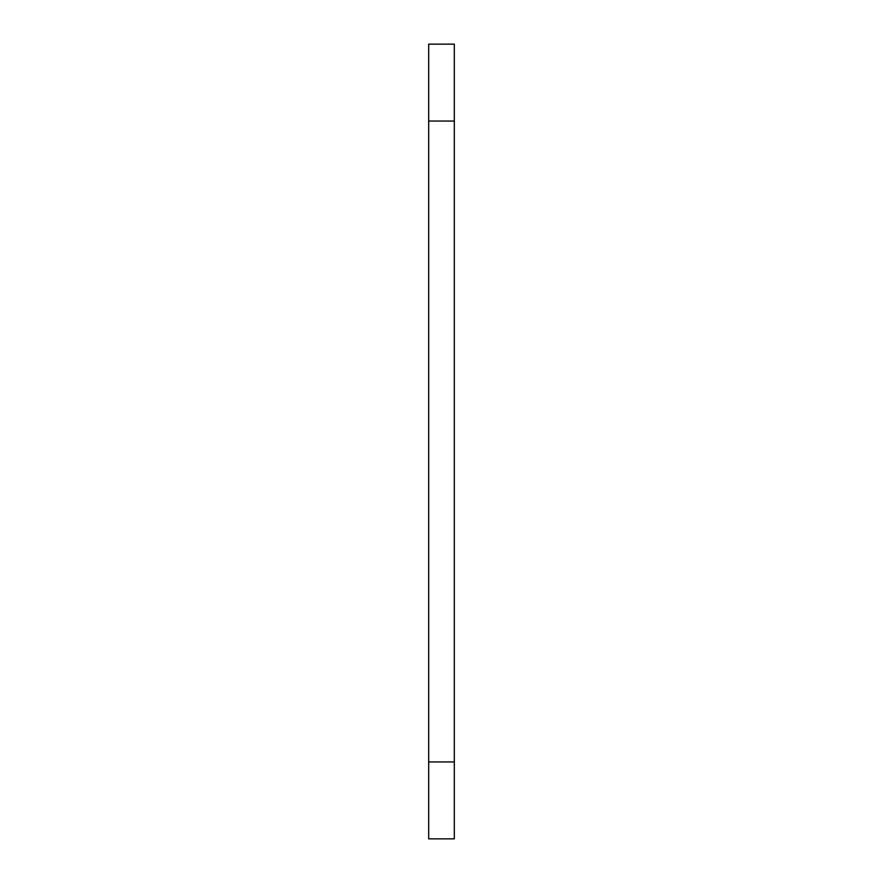 <?xml version="1.0" encoding="UTF-8"?>
<svg xmlns="http://www.w3.org/2000/svg" width="883" height="883" viewBox="0 0 883 883"><rect width="100%" height="100%" fill="white"/><g stroke="black" fill="none" stroke-linecap="round" stroke-linejoin="round"><path stroke-width="1.32" d="M454.315 121.059L454.315 44.15L428.685 44.15L428.685 121.059L454.315 121.059L454.315 761.941L428.685 761.941L428.685 838.85L454.315 838.85L454.315 761.941M428.685 761.941L428.685 121.059"/></g></svg>
